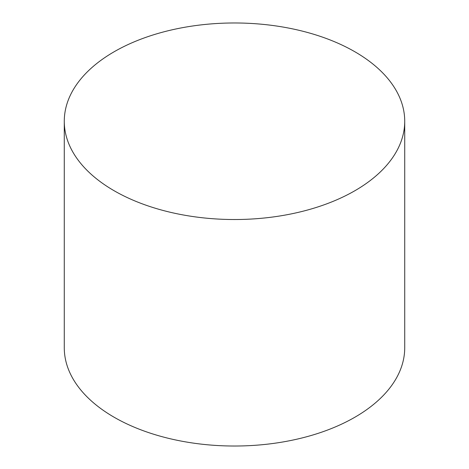 <?xml version="1.0" encoding="UTF-8"?>
<svg xmlns="http://www.w3.org/2000/svg" width="469" height="469" viewBox="0 0 469 469"><rect width="100%" height="100%" fill="white"/><g stroke="black" fill="none" stroke-linecap="round" stroke-linejoin="round"><path stroke-width="0.7" d="M64.276 121.254L64.276 347.746A170.224 98.273 0 0 0 169.362 438.544A170.224 98.273 0 0 0 354.863 417.24A170.224 98.273 0 0 0 404.724 347.746L404.724 121.254A170.224 98.273 0 0 0 299.638 30.456A170.224 98.273 0 0 0 114.137 51.76A170.224 98.273 0 0 0 64.276 121.254A170.224 98.273 0 0 0 169.362 212.047A170.224 98.273 0 0 0 354.863 190.742A170.224 98.273 0 0 0 404.724 121.254"/></g></svg>
